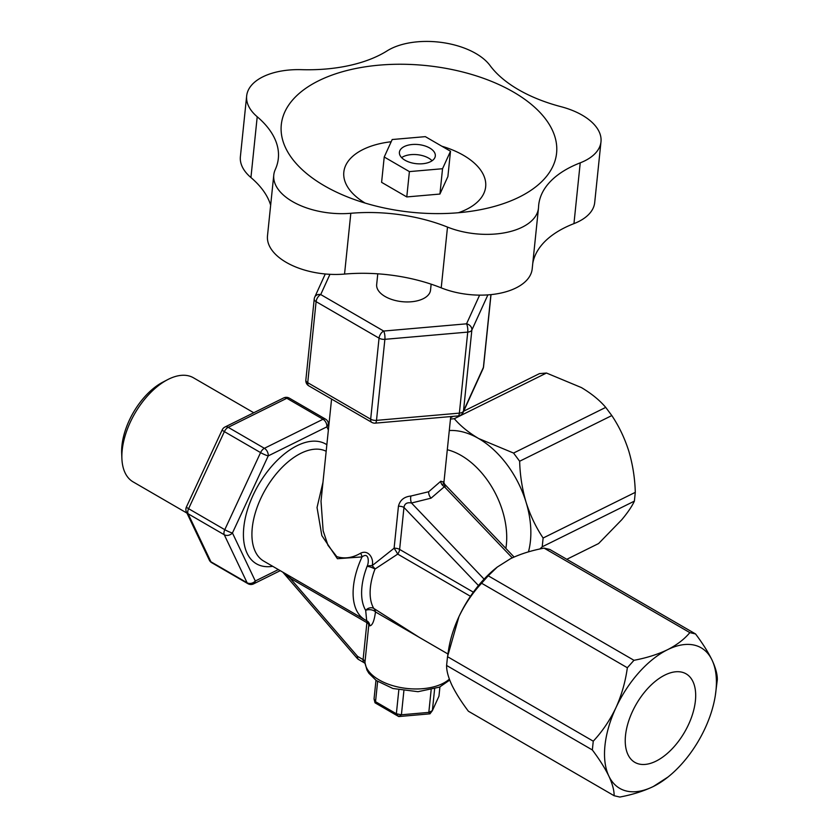 <?xml version="1.0" encoding="UTF-8"?>
<svg xmlns="http://www.w3.org/2000/svg" width="839" height="839" viewBox="0 0 839 839"><rect width="100%" height="100%" fill="white"/><g stroke="black" fill="none" stroke-linecap="round" stroke-linejoin="round"><path stroke-width="1.26" d="M377.781 273.818L376.669 284.547A27.079 14.42 5.9 0 0 385.101 296.503A27.079 14.42 5.9 0 0 413.606 301.516A27.079 14.42 5.9 0 0 430.533 290.116L431.141 284.169M262.901 76.81A60.167 32.05 -174.1 0 1 301.6 69.668A120.323 64.089 5.9 0 0 387.104 50.875A60.167 32.05 -174.1 0 1 391.152 48.61A60.167 32.05 -174.1 0 1 490.06 65.557A120.323 64.089 5.9 0 0 560.976 106.679A60.167 32.05 -174.1 0 1 600.986 141.76A60.167 32.05 -174.1 0 1 580.231 162.839A120.323 64.089 5.9 0 0 571.17 166.814A120.323 64.089 5.9 0 0 538.701 205.02A120.323 64.089 5.9 0 0 538.554 207.055A60.167 32.05 -174.1 0 1 538.481 208.082A60.167 32.05 -174.1 0 1 447.502 227.086A120.323 64.089 5.9 0 0 350.817 213.284A60.167 32.05 -174.1 0 1 273.776 175.015A60.167 32.05 -174.1 0 1 275.297 169.499A120.323 64.089 5.9 0 0 278.328 158.456A120.323 64.089 5.9 0 0 257.216 116.757A60.167 32.05 -174.1 0 1 246.666 95.908A60.167 32.05 -174.1 0 1 262.901 76.81M532.775 263.32A120.323 64.089 -174.1 0 1 564.888 227.6A120.323 64.089 -174.1 0 1 573.949 223.625A60.167 32.05 5.9 0 0 594.704 202.535L600.986 141.76M318.631 80.775A138.372 73.706 -174.1 0 1 513.499 92.07A138.372 73.706 -174.1 0 1 519.236 197.092A138.372 73.706 -174.1 0 1 478.377 210.075A138.372 73.706 -174.1 0 1 346.203 196.41A138.372 73.706 -174.1 0 1 318.631 80.775M365.185 203.101A71.294 37.975 -174.1 0 1 363.067 149.489A71.294 37.975 -174.1 0 1 391.173 141.749M441.838 146.217A71.294 37.975 -174.1 0 1 466.432 209.414A71.294 37.975 -174.1 0 1 458.43 212.728M273.776 175.015L267.494 235.801A60.167 32.05 5.9 0 0 344.546 274.07A120.323 64.089 -174.1 0 1 441.22 287.861A60.167 32.05 5.9 0 0 532.199 268.858L538.481 208.082M246.666 95.908L240.384 156.694A60.167 32.05 5.9 0 0 250.934 177.543A120.323 64.089 -174.1 0 1 270.661 205.209M429.704 148.01A18.049 9.617 5.9 0 0 410.701 144.675A18.049 9.617 5.9 0 0 399.416 152.268A18.049 9.617 5.9 0 0 405.027 160.239A18.049 9.617 5.9 0 0 424.031 163.584A18.049 9.617 5.9 0 0 435.315 155.981A18.049 9.617 5.9 0 0 429.704 148.01M432.075 160.763A18.049 9.617 5.9 0 0 428.656 158.141A18.049 9.617 5.9 0 0 401.608 157.617M439.93 194.05L447.89 176.568L450.512 151.24L425.331 136.642L392.191 139.526L384.22 157.008L381.598 182.336L406.779 196.934L439.93 194.05L442.541 168.723L450.512 151.24M384.22 157.008L409.401 171.607L406.779 196.934M409.401 171.607L442.541 168.723M544.091 548.119L549.807 549.451L695.552 633.948C702.631 643.366 708.137 652.081 712.059 660.094A81.226 44.331 120.1 0 0 667.529 649.722C676.958 644.908 684.383 639.203 689.836 632.616L544.091 548.119C531.412 550.51 520.222 554.034 510.532 558.69L497.286 567.059L488.225 575.795L633.969 660.303C646.544 657.933 657.734 654.41 667.529 649.722A81.226 44.331 -59.9 0 0 615.931 707.728C621.626 695.091 625.433 681.761 627.341 667.739L481.607 583.241C472.546 592.932 464.984 604.09 458.933 616.696L447.512 656.685L593.257 741.183C602.318 731.493 609.869 720.344 615.931 707.728A81.226 44.331 120.1 0 0 604.961 745.598A81.226 44.331 120.1 0 0 608.862 776.106C605.003 768.199 599.497 759.484 592.344 749.961L446.6 665.463C446.505 670.707 448.257 677.251 451.864 685.075C455.724 692.983 461.23 701.698 468.382 711.22L614.117 795.718C614.221 790.464 612.47 783.93 608.862 776.106A81.226 44.331 120.1 0 0 653.392 786.468C643.597 791.167 632.407 794.69 619.832 797.05L614.117 795.718M593.257 741.183L592.344 749.961M625.516 735.415A51.137 27.918 120.1 0 0 634.808 762.336A51.137 27.918 120.1 0 0 671.357 749.636A51.137 27.918 120.1 0 0 695.405 700.775A51.137 27.918 120.1 0 0 686.113 673.853A51.137 27.918 120.1 0 0 649.575 686.554A51.137 27.918 120.1 0 0 625.516 735.415M712.059 660.094C715.657 667.834 717.408 674.378 717.324 679.705L715.342 695.416A81.226 44.331 120.1 0 0 712.059 660.094M668.043 776.987L653.392 786.468A81.226 44.331 120.1 0 0 668.043 776.987A81.226 44.331 120.1 0 0 705.001 728.462A81.226 44.331 120.1 0 0 715.342 695.416M497.286 567.059L495.88 568.181A81.226 44.331 -59.9 0 0 458.933 616.696A81.226 44.331 120.1 0 0 448.582 649.743L447.711 655.374M633.969 660.303L627.341 667.739M695.552 633.948L689.836 632.616M446.6 665.463L447.512 656.685M481.607 583.241L488.225 575.795M121.896 458.608L121.676 453.196A54.147 29.554 -59.9 0 1 121.938 445.656A54.147 29.554 -59.9 0 1 162.892 382.123L167.685 379.627A60.167 32.836 120.1 0 0 122.19 450.218A60.167 32.836 120.1 0 0 121.896 458.608A60.167 32.836 120.1 0 0 133.128 481.89L186.961 513.111M253.756 412.746L193.473 377.802A60.167 32.836 120.1 0 0 167.685 379.627M328.993 423.978L327.934 421.744A6.02 6.02 0 0 0 325.522 419.122L289.319 398.137A6.02 6.02 0 0 0 283.634 397.948L224.999 426.999A6.02 6.02 0 0 0 222.209 429.862L186.436 506.934A6.02 0.829 24.9 0 0 188.597 508.696L224.789 529.682A6.02 3.283 120.1 0 0 223.982 532.492A6.02 3.283 120.1 0 0 224.265 534.747A6.02 4.719 -25.4 0 0 232.445 532.985L255.297 581.008A6.02 4.719 154.6 0 1 247.117 582.78L224.265 534.747L188.072 513.762L210.925 561.794A6.02 4.719 154.6 0 1 209.31 560.074A6.02 6.02 0 0 0 211.722 562.696A6.02 3.283 120.1 0 1 210.925 561.794L247.117 582.78A6.02 3.283 120.1 0 0 247.925 583.682L211.722 562.696M435.944 647.037L375.473 611.946A6.02 5.464 96.3 0 0 373.764 608.411A6.02 4.824 -30.7 0 0 365.689 610.383L366.664 620.661M470.459 596.288L397.707 554.107L375.012 569.041A6.02 1.405 21.1 0 0 367.083 566.377A6.02 3.209 -174.1 0 1 372.044 565.748L394.099 548.234L398.441 506.253C399.941 500.17 404.094 496.761 410.911 496.027L428.698 491.738L440.811 481.208L443.464 482.089M478.461 585.538L403.968 507.448C404.566 503.61 407.072 502.142 411.488 503.012A6.02 2.832 86.7 0 1 410.911 496.027M331.573 399.049L321.012 501.208L323.141 530.762L327.934 545.245L336.764 556.624C344.567 559.057 352.516 557.925 360.602 553.216A6.02 2.947 -110.8 0 1 362.039 556.918L337.404 558.711L321.84 535.597L317.037 507.522L322.963 482.341M360.602 553.216C369.013 549.042 374.362 559.77 372.044 565.748A6.02 2.748 46.4 0 1 375.012 569.041A51.137 27.918 120.1 0 0 370.398 587.499A51.137 27.918 120.1 0 0 373.764 608.411L419.29 637.378L447.932 653.98M505.865 548.423A70.696 45.726 -116.4 0 0 506.357 544.742A70.696 45.726 -116.4 0 0 447.302 449.735M369.716 625.831C372.359 625.6 374.278 620.965 375.473 611.946A6.02 3.209 5.9 0 0 365.689 610.383A57.157 31.2 -59.9 0 1 361.924 587.006A57.157 31.2 -59.9 0 1 367.083 566.377C369.223 562.413 368.982 551.632 362.039 556.918A63.177 34.483 -59.9 0 0 353.45 586.513A63.177 34.483 -59.9 0 0 364.934 619.769L367.597 621.279A6.02 5.831 129.1 0 1 369.716 625.831L368.793 625.055A6.02 5.925 159.2 0 0 368.426 622.569L367.597 621.279M512.251 557.862L444.387 486.714C444.607 483.537 444.848 483.652 445.079 487.071M443.296 484.03A6.02 3.209 5.9 0 0 443.202 484.418L443.38 481.649L444.754 484.355L514.076 557.033M428.698 491.738A6.02 3.891 63.6 0 0 431.078 498.156L444.387 486.714A6.02 4.352 33.6 0 1 440.811 481.208M473.343 592.166L399.626 549.43A6.02 3.209 5.9 0 0 394.099 548.234A6.02 0.598 58.5 0 1 397.707 554.107A6.02 3.283 120.1 0 0 399.626 549.43L403.968 507.448A6.02 3.209 5.9 0 0 398.441 506.253M282.806 572.156L357.131 658.279A6.02 1.699 -40.8 0 1 357.571 656.381L363.098 659.59L366.905 622.664L289.99 578.071L357.571 656.381A6.02 3.283 -59.9 0 0 358.662 659.548L364.189 662.758A6.02 3.283 120.1 0 1 363.098 659.59A6.02 3.209 -174.1 0 1 364.975 661.981A45.128 24.037 5.9 0 0 399.374 687.298A45.128 24.037 5.9 0 0 449.347 679.118M283.708 572.68L289.99 578.071A6.02 3.283 -59.9 0 0 289.864 576.246M186.436 506.934A6.02 6.02 0 0 0 186.457 512.052A6.02 4.719 -25.4 0 0 188.072 513.762A6.02 3.283 120.1 0 1 187.779 511.507A6.02 3.283 120.1 0 1 188.597 508.696L224.37 431.624A6.02 0.829 24.9 0 1 222.209 429.862M327.934 421.744A6.02 4.719 154.6 0 1 326.864 426.852L268.228 455.902A6.02 3.891 63.6 0 0 264.39 448.309A6.02 3.283 120.1 0 0 260.572 452.609L224.789 529.682A6.02 0.829 24.9 0 0 232.445 532.985L268.228 455.902A6.02 0.829 24.9 0 1 260.572 452.609L224.37 431.624A6.02 3.283 120.1 0 1 228.198 427.324L264.39 448.309L323.025 419.259L286.823 398.273L228.198 427.324A6.02 3.891 63.6 0 0 224.999 426.999M434.612 688.966L432.379 710.633L438.965 696.171L439.919 686.931M403.874 690.927L401.409 714.786L428.813 712.395L431.141 689.941M377.634 681.488L375.536 701.698L396.354 713.769L398.819 690.015M429.967 713.832L432.379 710.633L428.813 712.395L429.967 713.832L398.735 716.558L375.012 702.799L375.536 701.698L374.047 698.918L375.977 680.324M401.409 714.786L396.354 713.769L398.735 716.558L401.409 714.786M375.012 702.799L374.047 698.918M635.291 492.346C634.913 478.356 632.774 464.68 628.862 451.33C624.719 438.262 619.046 426.338 611.82 415.567L519.645 461.24C520.023 475.231 522.162 488.906 526.074 502.257C530.217 515.324 535.901 527.249 543.116 538.019L635.291 492.346L634.389 501.124L542.214 546.797L539.876 548.989M566.797 559.298L598.595 543.546L621.793 519.698C627.792 512.514 631.987 506.316 634.389 501.124M450.616 417.654L453.238 416.354M463.694 411.173L539.477 373.617L546.472 373.03L454.298 418.703C460.506 425.96 468.613 432.567 478.618 438.514L513.562 453.06L605.727 407.387C599.602 400.182 591.495 393.585 581.406 387.576L546.472 373.03M605.727 407.387L611.82 415.567M542.214 546.797L543.116 538.019M449.284 430.533A81.226 52.532 63.6 0 1 478.618 438.514A81.226 52.532 -116.4 0 1 526.074 502.257A81.226 52.532 63.6 0 1 528.444 551.873M519.645 461.24L513.562 453.06M454.298 418.703L450.47 419.06M329.958 274.311L320.729 294.552L383.685 331.048L466.547 323.823L479.614 295.139M487.889 294.888L471.854 330.063L463.485 411.1L483.4 367.388L490.92 294.625M376.501 420.36L459.373 413.134L467.743 332.097L384.881 339.323L376.501 420.36A6.02 3.209 -174.1 0 1 370.67 419.185L379.05 338.148L316.104 301.652L307.724 382.689L370.67 419.185A6.02 3.283 -59.9 0 0 371.761 422.353A6.02 6.02 0 0 0 375.306 423.139A6.02 1.73 -95 0 0 376.501 420.36M471.854 330.063A6.02 5.013 -155.5 0 0 466.547 323.823A6.02 1.73 -95 0 1 467.743 332.097A6.02 3.209 -174.1 0 0 471.854 330.063M483.044 368.709A6.02 6.02 0 0 0 483.558 366.832A6.02 3.209 -174.1 0 1 483.4 367.388A6.02 5.013 24.5 0 1 483.044 368.709L463.128 412.421A6.02 5.013 -155.5 0 0 463.485 411.1A6.02 3.209 -174.1 0 1 459.373 413.134A6.02 1.73 -95 0 1 458.167 415.924A6.02 6.02 0 0 0 463.128 412.421M384.881 339.323A6.02 1.73 -95 0 0 383.685 331.048A6.02 3.283 -59.9 0 0 379.05 338.148A6.02 3.209 -174.1 0 0 384.881 339.323M320.729 294.552A6.02 5.013 -155.5 0 0 314.74 297.121A6.02 6.02 0 0 0 314.226 298.999A6.02 3.209 -174.1 0 0 316.104 301.652A6.02 3.283 -59.9 0 1 320.729 294.552M371.761 422.353L308.815 385.856A6.02 3.283 -59.9 0 1 307.724 382.689A6.02 3.209 -174.1 0 1 305.847 380.036L314.226 298.999M573.949 223.625L580.231 162.839M441.22 287.861L447.502 227.086M344.546 274.07L350.817 213.284M250.934 177.543L257.216 116.757M326.172 451.288A63.177 34.483 120.1 0 0 281.338 468.162A63.177 34.483 120.1 0 0 252.266 527.846A63.177 34.483 120.1 0 0 263.75 561.113L364.934 619.769A63.177 34.483 -59.9 0 0 366.58 620.619M272.717 566.304A69.186 37.765 -59.9 0 1 243.803 527.364A69.186 37.765 -59.9 0 1 277.101 460.496A69.186 37.765 -59.9 0 1 326.853 444.733M431.078 498.156L411.488 503.012L484.093 579.13M366.748 620.724A6.02 3.283 120.1 0 1 366.905 622.664A6.02 3.209 -174.1 0 1 368.793 625.055L364.975 661.981A6.02 5.076 -2.9 0 0 364.955 662.642L366.937 670.025L368.856 673.235L376.281 680.544L392.925 688.504L418.011 691.693L439.521 687.12L449.704 680.072M328.374 430.029L326.864 426.852A6.02 3.891 63.6 0 0 323.025 419.259A6.02 3.283 120.1 0 1 325.522 419.122M247.925 583.682A6.02 6.02 0 0 0 253.609 583.871A6.02 3.891 63.6 0 0 255.297 581.008L278.359 569.576M283.634 397.948A6.02 3.891 63.6 0 1 286.823 398.273A6.02 3.283 120.1 0 1 289.319 398.137M483.558 366.832L491.014 294.615M325.28 273.975L314.74 297.121M458.167 415.924L375.306 423.139M305.847 380.036A6.02 6.02 0 0 0 308.815 385.856M450.732 416.574L443.852 483.107M365.196 663.534L364.189 662.758M357.131 658.279A6.02 6.02 0 0 0 358.662 659.548M186.457 512.052L209.31 560.074M253.609 583.871L280.247 570.667"/></g></svg>
